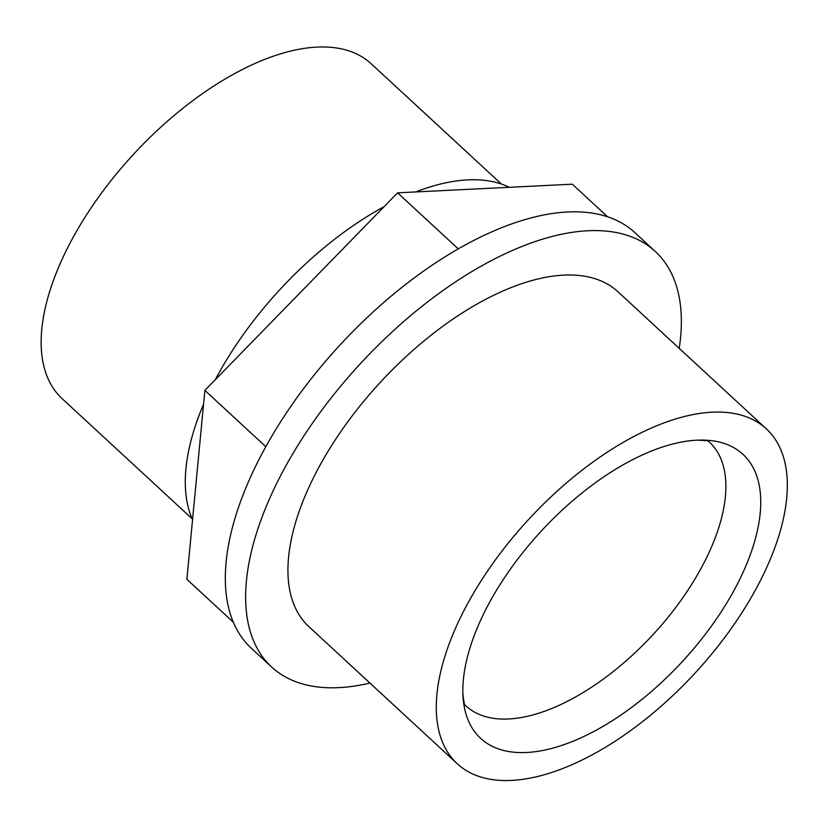<?xml version="1.0" encoding="UTF-8"?>
<svg xmlns="http://www.w3.org/2000/svg" width="828" height="828" viewBox="0 0 828 828"><rect width="100%" height="100%" fill="white"/><g stroke="black" fill="none" stroke-linecap="round" stroke-linejoin="round"><path stroke-width="1.24" d="M766.459 428.966L618.112 291.901A227.855 113.229 132.7 0 0 319.391 466.371A227.855 113.229 132.7 0 0 308.844 626.61L457.191 763.675A227.855 113.229 132.7 0 0 694.992 673.164A227.855 113.229 132.7 0 0 766.459 428.966A227.855 113.229 132.7 0 0 467.737 603.446A227.855 113.229 132.7 0 0 457.191 763.675M708.457 441.252A179.5 89.196 -47.3 0 1 709.441 442.131A179.5 89.196 -47.3 0 1 653.137 634.496A179.5 89.196 -47.3 0 1 465.812 705.798A179.5 89.196 -47.3 0 1 464.86 704.887M489.565 602.37A193.338 96.079 132.7 0 0 462.904 694.009A193.338 96.079 132.7 0 0 569.24 742.726A193.338 96.079 132.7 0 0 734.084 590.281A193.338 96.079 132.7 0 0 697.455 440.165A193.338 96.079 132.7 0 0 489.565 602.37M215.311 379.69A233.299 115.93 -47.3 0 1 217.505 375.591A233.299 115.93 -47.3 0 1 384.13 206.627M415.656 191.941A233.299 115.93 -47.3 0 1 509.261 187.304M192.551 519.736A233.299 115.93 -47.3 0 1 203.553 404.281M501.395 184.054L371.317 63.87A227.855 113.229 132.7 0 0 72.595 238.35A227.855 113.229 132.7 0 0 62.059 398.579L192.127 518.763M369.961 683.079A282.783 140.522 -47.3 0 1 271.563 666.944L251.267 648.189A282.783 140.522 -47.3 0 1 264.349 449.335A282.783 140.522 -47.3 0 1 635.086 232.803L655.383 251.557A282.783 140.522 -47.3 0 1 679.229 348.371M271.563 666.944A282.783 140.522 -47.3 0 1 284.656 468.089A282.783 140.522 -47.3 0 1 655.383 251.557M607.742 216.936L572.314 184.189L397.595 192.831L204.878 390.381L186.88 579.3L233.289 622.19M458.36 248.98L397.595 192.831M265.809 446.685L204.878 390.381M708.633 441.324C709.927 440.92 706.201 440.537 697.455 440.165M464.953 705.063C464.653 706.377 463.97 702.693 462.904 694.009"/></g></svg>

